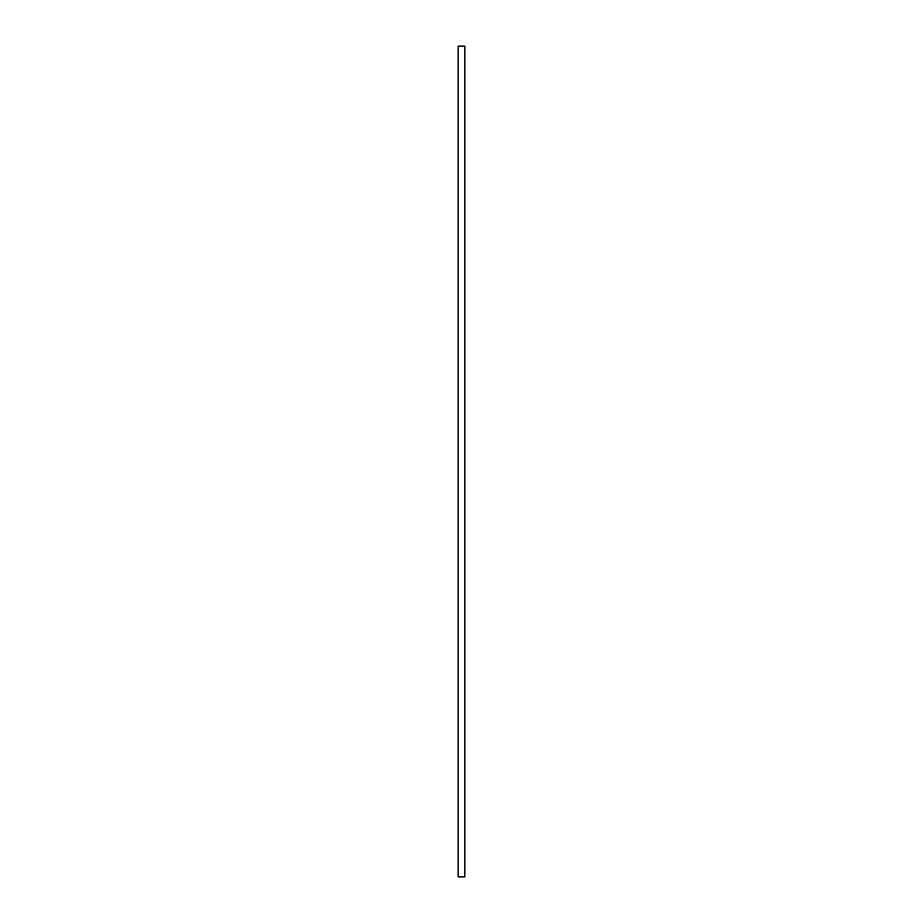 <?xml version="1.0" encoding="UTF-8"?>
<svg xmlns="http://www.w3.org/2000/svg" width="923" height="923" viewBox="0 0 923 923"><rect width="100%" height="100%" fill="white"/><g stroke="black" fill="none" stroke-linecap="round" stroke-linejoin="round"><path stroke-width="1.38" d="M458.177 46.15L464.823 46.15L464.823 876.85L458.177 876.85L458.177 46.15"/></g></svg>
